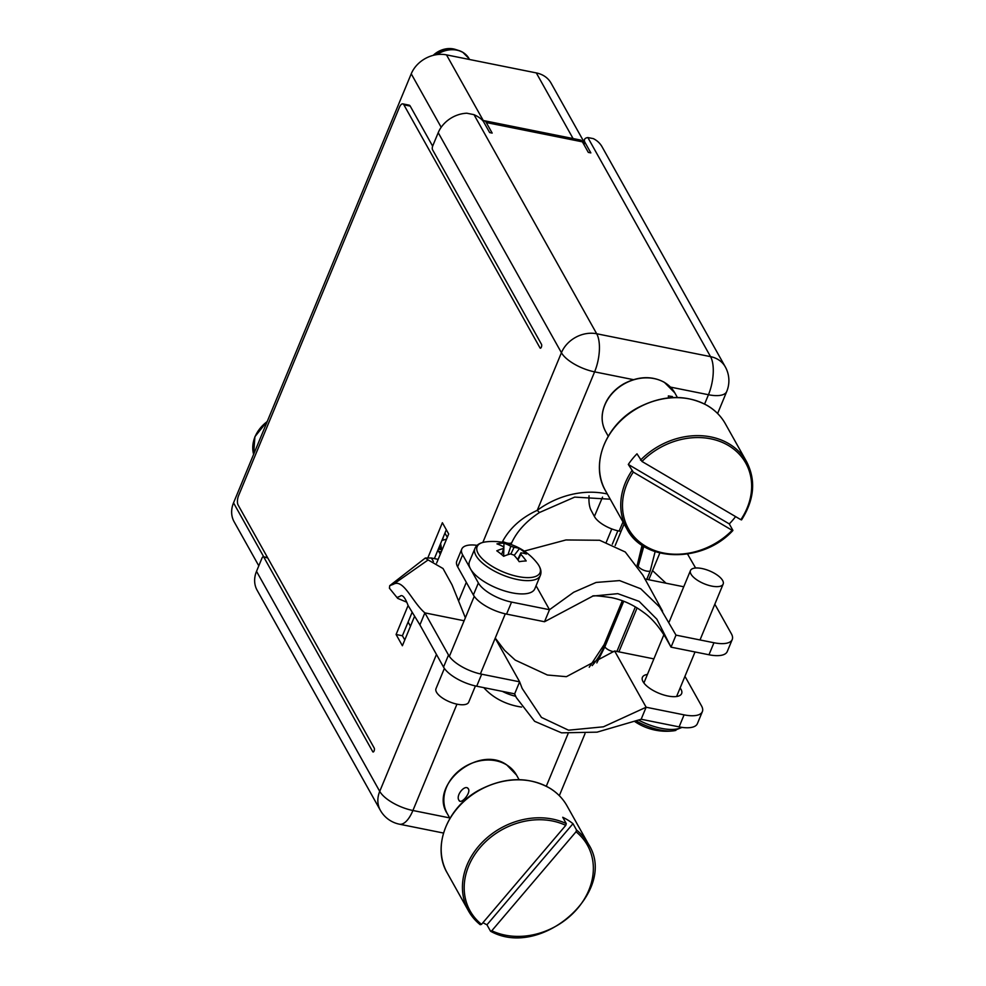 <?xml version="1.0" encoding="UTF-8"?>
<svg xmlns="http://www.w3.org/2000/svg" width="986" height="986" viewBox="0 0 986 986"><rect width="100%" height="100%" fill="white"/><g stroke="black" fill="none" stroke-linecap="round" stroke-linejoin="round"><path stroke-width="1.48" d="M587.853 137.547L593.338 138.632A28.311 23.27 -29.2 0 1 602.064 146.803L725.277 366.841A28.311 23.27 150.8 0 0 710.536 356.636L587.853 137.547A14.149 5.571 22.5 0 0 584.513 139.482A14.149 5.571 22.5 0 0 584.944 142.354L583.983 144.659M456.962 704.14L412.912 810.504A28.311 11.154 -157.5 0 1 379.733 791.364A28.311 23.27 -29.2 0 0 380.337 810.282L257.124 590.244A28.311 23.27 -29.2 0 1 256.52 571.338L379.733 791.364L436.453 654.445M482.857 542.423L561.428 352.717L438.215 132.679L432.743 145.903A2.835 1.159 -78.6 0 0 432.534 149.712L541.499 344.311A2.12 0.875 101.4 0 1 541.499 346.739A2.12 0.875 101.4 0 1 540.34 348.194A2.12 0.875 101.4 0 1 540.008 347.91L403.878 104.812A7.075 2.909 -78.6 0 0 402.781 103.875A7.075 2.909 -78.6 0 0 399.416 107.301L238.637 495.477A7.075 2.909 -78.6 0 0 238.107 505.005L374.249 748.115A2.12 0.875 101.4 0 1 374.236 750.543A2.12 0.875 101.4 0 1 373.078 751.998A2.12 0.875 101.4 0 1 372.757 751.714L263.78 557.115A2.835 1.159 -78.6 0 0 263.348 556.745A2.835 1.159 -78.6 0 0 261.993 558.113L256.52 571.338M438.215 132.679A28.311 23.27 -29.2 0 1 466.834 113.217L474.007 114.672A14.149 5.571 22.5 0 1 483.732 122.03L489.648 132.568L492.174 133.085L486.271 122.535A14.149 5.817 -78.6 0 0 484.077 120.674L580.224 139.987A14.149 5.817 101.4 0 1 582.406 141.848L588.309 152.399L590.848 152.904L584.944 142.354M432.644 146.15L410.201 106.081A7.075 2.909 -78.6 0 0 409.104 105.145L402.781 103.875M408.093 605.515L396.089 634.491L402.387 645.744L414.428 616.669M436.625 563.08L448.679 533.981L442.381 522.728L427.85 557.817M612.318 544.186L617.865 530.801M502.256 542.275L502.626 541.376C509.873 528.003 521.409 517.662 537.247 510.341A77.845 63.991 -29.2 0 1 607.339 493.998M655.135 551.618L650.218 571.017L646.767 579.349M606.378 541.992L611.788 528.927M624.113 523.96L615.19 545.529M446.325 529.765L434.382 558.606M412 612.626L402.411 635.773L404.778 639.976M596.826 662.925L604.862 646.804L623.719 601.287M642.391 545.406A70.77 58.174 -29.2 0 1 637.745 565.459L638.213 566.284L643.821 546.318M610.248 499.199L574.715 497.104L539.478 512.51L537.247 510.341L594.607 371.858L633.382 379.647M402.411 635.773L396.089 634.491M484.077 120.674A14.149 5.817 -78.6 0 0 482.844 120.736M583.712 141.429L551.063 83.12A28.311 23.27 150.8 0 0 536.31 72.915L446.498 54.871A28.311 23.27 150.8 0 0 411.236 73.814L233.534 502.86A28.311 23.27 150.8 0 0 234.126 521.767L258.8 565.828M668.459 397.58L668.335 395.928L672.403 396.569M641.972 461.46A67.233 55.265 150.8 0 1 728.284 445.425A67.233 55.265 150.8 0 1 740.843 519.696L641.972 461.46L636.981 453.819A68.638 56.436 -29.2 0 0 628.304 464.443L633.295 472.097L732.167 530.32L732.832 530.246L729.283 523.911A68.638 56.436 -29.2 0 0 735.593 516.602M633.295 472.097A67.233 55.265 150.8 0 0 645.855 546.367A67.233 55.265 150.8 0 0 732.167 530.32L732.832 530.246M628.304 464.443L729.283 523.911M458.946 800.238C455.372 795.382 465.478 783.463 468.486 789.022C470.914 793.188 460.795 805.057 458.946 800.238L459.661 801.014M467.684 788.184L468.486 789.022M482.943 922.674A68.638 56.436 -29.2 0 0 486.948 924.794L490.486 931.117L491.78 930.759L576.034 831.777L576.527 830.015L572.989 823.692A68.638 56.436 -29.2 0 0 568.084 820.216A68.638 56.436 -29.2 0 0 562.723 817.283L566.272 823.606L565.767 825.368L481.513 924.35L480.231 924.708A68.638 56.436 -29.2 0 1 468.486 910.904A68.638 56.436 -29.2 0 1 486.16 838.556A68.638 56.436 -29.2 0 1 566.272 823.606M486.948 924.794L572.989 823.692M490.486 931.117L491.78 930.759A67.233 55.265 150.8 0 0 577.513 908.513A67.233 55.265 150.8 0 0 576.034 831.777M447.225 872.943C431.695 847.159 446.831 807.497 479.122 790.106C504.795 776.783 528.496 776.228 550.237 788.43C557.41 792.941 563.006 798.759 567.012 805.858A68.638 56.436 150.8 0 0 550.373 788.578A68.638 56.436 150.8 0 0 467.574 798.315A68.638 56.436 150.8 0 0 447.225 872.943L468.486 910.904L480.231 924.708M683.742 586.769L644.696 578.93M544.519 621.735L549.498 609.718L573.692 592.253L596.111 582.443L619.578 580.594L640.715 588.753L659.523 606.932L676.002 635.132L671.022 647.149L656.873 619.196L639.125 601.374L617.803 593.658L592.894 596.062L544.519 621.735L506.57 614.105A28.311 11.154 -157.5 0 1 473.391 594.965L478.37 582.948L462.631 554.822L457.652 566.839L473.391 594.965M592.463 596.173C592.882 595.347 599.266 595.852 611.603 597.676C622.807 599.956 633.505 604.874 643.685 612.442C651.5 617.914 658.981 626.566 666.129 638.423L671.022 647.149L708.971 654.766L713.95 642.749L676.002 635.132M478.37 582.948A28.311 11.154 22.5 0 0 511.549 602.089L549.498 609.718L536.076 585.746M662.555 611.11L642.86 575.146L625.26 551.987L599.636 540.266L565.964 539.958L524.256 551.1M457.652 566.839A28.311 11.154 -157.5 0 1 456.801 561.096L461.781 549.079A28.311 11.154 22.5 0 0 462.631 554.822M477.101 545.344A28.311 11.154 22.5 0 0 461.781 549.079M713.95 642.749A28.311 11.154 22.5 0 0 732.228 639.532L727.249 651.549A28.311 11.154 -157.5 0 1 708.971 654.766M732.228 639.532A28.311 11.154 22.5 0 0 731.378 633.776L714.825 604.208M695.611 568.01L687.538 554.033M666.018 583.207L652.547 570.623M622.992 521.964L619.134 531.072L621.02 531.454M619.134 531.072A21.224 8.64 -157.1 0 1 594.373 516.43L602.545 497.117M589.049 495.773A23.356 9.601 -78.6 0 0 591.095 510.292L594.373 516.43M647.432 674.424A21.224 8.369 22.5 0 0 642.404 677.345A21.224 8.369 22.5 0 0 667.916 696.017A21.224 8.369 22.5 0 0 681.622 693.589A21.224 8.369 22.5 0 0 680.13 687.969M684.087 714.862A28.311 11.154 22.5 0 0 702.365 711.633L697.385 723.65A28.311 11.154 -157.5 0 1 679.107 726.879L684.087 714.862L646.138 707.233L641.159 719.25L597.048 732.154L561.539 732.845L534.634 721.321L516.307 697.583L514.655 693.836L519.634 681.819L522.161 688.438L541.45 717.414L568.54 730.195L603.432 726.805L646.138 707.233L614.635 650.994L566.58 676.581M495.194 638.188L519.634 681.819L481.673 674.202L476.694 686.219L514.655 693.836M653.866 658.894A28.311 11.154 22.5 0 0 652.596 658.623L614.635 650.994M684.913 676.421A28.311 11.154 22.5 0 1 685.763 677.764L701.514 705.89A28.311 11.154 22.5 0 1 702.365 711.633M679.107 726.879L641.159 719.25M476.694 686.219A28.311 11.154 -157.5 0 1 443.527 667.066L419.913 624.89L424.88 612.873L448.507 655.049A28.311 11.154 22.5 0 0 481.673 674.202M419.913 624.89L408.142 605.601C404.975 597.122 402.214 594.053 399.885 596.394L397.888 597.109L397.666 598.354L389.421 588.211L389.729 585.647L393.303 584.328C403.496 578.153 412.099 601.965 424.88 612.873L464.123 620.761M393.303 584.328L428.134 559.937L425.299 558.039L431.387 558.002L433.409 561.441M397.666 598.354L406.355 602.015M465.355 617.766L452.069 584.908L443.034 568.528L428.134 559.937M438.166 559.358A7.075 2.699 -157.9 0 1 437.71 559.272L431.387 558.002M441.284 551.852L438.61 551.31L440.311 554.194M438.61 551.31A23.356 9.601 -78.6 0 0 437.858 550.213M696.732 579.78A17.686 6.976 -157.5 0 1 690.471 570.537A17.686 6.976 -157.5 0 1 716.896 574.838A17.686 6.976 -157.5 0 1 723.157 584.082A17.686 6.976 -157.5 0 1 696.732 579.78M675.854 730.404A34.029 13.41 -157.5 0 1 673.487 730.836L673.487 730.836A34.029 13.41 -157.5 0 1 636.414 721.074M485.815 561.909A34.029 13.41 22.5 0 0 530.862 577.488A34.029 13.41 22.5 0 0 537.333 563.289A56.609 56.609 0 0 0 485.679 541.893L485.679 541.893A34.029 13.41 22.5 0 0 485.815 561.909M486.308 541.832A34.029 13.41 22.5 0 0 485.679 541.893C479.997 542.682 476.423 544.864 474.932 548.426A35.385 13.94 22.5 0 0 492.359 569.97A35.385 13.94 22.5 0 0 530.788 580.495A35.385 13.94 22.5 0 0 540.316 575.504C541.782 571.929 540.796 567.862 537.333 563.289M474.932 548.426L469.435 561.7A35.385 13.94 22.5 0 0 486.862 583.256A35.385 13.94 22.5 0 0 525.291 593.782A35.385 13.94 22.5 0 0 534.819 588.778L540.316 575.504M444.378 668.422L435.997 688.647A17.686 6.976 22.5 0 0 444.711 699.431A17.686 6.976 22.5 0 0 463.925 704.694A17.686 6.976 22.5 0 0 468.695 702.192L475.425 685.936M508.012 554.662L510.785 546.281A9.305 3.661 22.5 0 1 514.026 547.403A56.375 30.714 128.7 0 1 519.499 548.561A55.931 46.884 125.9 0 1 523.085 551.112A55.931 46.884 125.9 0 1 526.364 554.046A56.375 30.714 -51.3 0 0 520.879 552.887A9.305 3.661 22.5 0 1 520.855 554.317A9.305 3.661 22.5 0 0 520.855 554.317L517.983 559.986M501.615 554.514L503.735 548.426A9.305 3.661 22.5 0 1 503.673 547.205A9.305 3.661 22.5 0 1 503.772 546.971A56.375 41.72 84.3 0 0 496.956 543.89A55.931 37.098 -83.1 0 1 503.969 543.187L503.661 556.289A56.375 30.714 -51.3 0 1 510.588 553.91A9.305 3.661 22.5 0 0 513.842 555.032A56.375 41.72 84.3 0 1 519.178 561.675A55.931 17.44 153.2 0 1 526.191 560.972A56.375 41.72 -95.7 0 0 520.842 554.342M503.649 556.301A55.931 27.214 -120.1 0 0 500.222 553.38A55.931 27.214 -120.1 0 0 496.784 550.817A56.375 30.714 128.7 0 1 503.735 548.426M510.785 546.281A56.375 41.72 -95.7 0 0 503.969 543.187M517.675 559.58L520.879 552.887M514.026 547.403L510.859 554.021M519.499 548.561L514.187 555.401M441.901 540.451L446.535 539.157M546.306 786.199L568.059 733.695M521.594 707.073A77.845 63.991 -29.2 0 1 483.793 687.636M380.337 810.282A28.311 28.311 0 0 0 399.466 824.197A28.311 11.635 101.4 0 0 412.912 810.504L449.665 817.899M704.608 404.026L708.453 394.733A28.311 11.635 -78.6 0 0 710.536 356.636L596.69 333.761A28.311 11.635 101.4 0 1 594.607 371.858A28.311 11.154 -157.5 0 1 561.428 352.717A28.311 23.27 150.8 0 1 596.69 333.761L474.007 114.672M670.48 387.104L708.453 394.733A28.311 11.154 -157.5 0 0 726.731 391.504A28.311 28.311 0 0 0 725.277 366.841M582.406 141.848L486.271 122.535M540.008 347.91L540.747 348.058M403.878 104.812L410.201 106.081M372.757 751.714L373.497 751.862M263.78 557.115L267.736 557.903M458.736 600.634L466.316 582.332M635.366 606.871L616.903 651.45M502.379 691.371A70.77 58.174 150.8 0 0 515.703 696.313M623.016 601.016L604.393 645.978A70.77 58.174 -29.2 0 1 592.204 665.599M622.314 600.757L604.184 644.536A7.075 2.785 -157.5 0 0 604.393 645.978L604.862 646.804A7.075 2.785 -157.5 0 0 613.699 651.684M637.129 565.003L637.535 564.017A7.075 2.785 22.5 0 0 637.745 565.459L637.622 565.754M638.115 566.519L638.213 566.284A7.075 2.785 -157.5 0 0 643.747 570.241A7.075 2.785 -157.5 0 0 650.218 571.017M539.478 512.51C526.499 521.027 517.317 530.949 511.919 542.312L511.919 542.312A7.075 2.785 -157.5 0 1 502.626 541.376M263.743 556.819L233.534 502.86M573.076 138.558L536.31 72.915M483.337 120.649L446.498 54.871M441.186 127.293L411.236 73.814M640.53 460.142A68.638 56.436 -29.2 0 1 728.753 443.663A68.638 56.436 -29.2 0 1 746.575 461.658C756.077 480.17 754.401 499.582 741.558 519.893M707.504 405.702A68.638 56.436 150.8 0 0 625.26 416.659A68.638 56.436 150.8 0 0 605.527 490.769C589.985 464.985 605.121 425.323 637.424 407.945C662.469 394.881 685.775 394.08 707.356 405.542C715.084 410.139 721.074 416.191 725.314 423.697A68.638 56.436 150.8 0 0 707.504 405.702M664.515 382.494A39.625 32.575 150.8 0 0 617.039 388.817A39.625 32.575 150.8 0 0 605.65 431.597C600.634 422.119 600.955 411.926 606.6 401.019C610.605 393.833 616.41 388.065 624.015 383.69C638.509 376.159 651.968 375.703 664.367 382.334L674.806 392.872A39.625 32.575 150.8 0 0 664.515 382.494M436.49 54.686A23.294 19.153 -29.2 0 1 458.872 50.545L462.804 52.295L469.028 58.593A23.405 19.252 150.8 0 0 462.952 52.455A23.405 19.252 150.8 0 0 436.983 54.612M455.421 49.448L443.885 49.3L433.199 55.364A20.176 16.589 150.8 0 1 455.421 49.448L458.872 50.545A23.294 19.153 -29.2 0 1 462.73 52.258M644.597 546.725A68.638 56.436 -29.2 0 1 626.788 528.73A68.638 56.436 -29.2 0 1 631.853 470.766M462.865 52.344A23.294 19.153 -29.2 0 1 465.269 54.082M506.903 765.062A39.625 32.575 150.8 0 0 459.094 770.695A39.625 32.575 150.8 0 0 447.348 813.77C428.454 785.657 478.296 744.27 506.755 764.914L516.504 775.045A39.625 32.575 150.8 0 0 506.903 765.062M267.194 421.589A33.684 27.694 150.8 0 0 253.636 454.324M565.767 825.368A67.233 55.265 150.8 0 0 480.034 847.615A67.233 55.265 150.8 0 0 481.513 924.35M576.527 830.015A68.638 56.436 -29.2 0 1 588.272 843.819L567.012 805.858M511.549 602.089L506.57 614.105M443.527 667.066L448.507 655.049M681.536 727.311A35.385 13.94 -157.5 0 1 638.792 720.174M443.281 537.124A16.984 13.964 -29.2 0 1 442.357 540.34M439.016 547.39A18.401 15.123 -29.2 0 1 439.3 549.276M439.879 545.32A19.819 16.294 -29.2 0 1 440.693 549.547M399.466 824.197L443.503 833.047M263.348 556.745L267.563 557.595M726.731 391.504L717.623 413.504M659.844 553.01L648.763 579.743M637.104 607.906L618.9 651.857M584.994 733.683L559.321 795.677M604.184 644.536L589.246 667.214M637.535 564.017L642.059 545.184M511.007 544.519L511.919 542.312M584.513 139.482L583.059 143.007M605.527 490.769L626.788 528.73C643.525 562.414 702.661 563.573 732.869 530.53M605.65 431.597L608.226 436.206M674.806 392.872L677.382 397.481M725.314 423.697L746.575 461.658M469.028 58.593L469.533 59.493M253.624 454.336L254.906 436.687L267.379 421.145M447.348 813.77L449.924 818.368M516.504 775.045L519.08 779.643M408.105 622.03L410.472 626.233M490.671 931.289C541.733 959.711 618.974 890.321 588.272 843.819M566.26 676.667L547.403 675.016L515.197 660.078L504.61 650.366L495.243 638.065M516.307 697.583L514.458 693.799M389.766 585.647L425.299 558.039M438.326 549.079L442.11 549.831M690.471 570.537L669.223 621.821M663.911 634.664L643.895 682.978M634.898 721.629A56.609 56.609 0 0 0 673.487 730.836L682.053 727.385M723.157 584.082L700.011 639.951M695.031 651.968L676.593 696.51M449.357 656.405L474.254 596.308M480.392 673.919L505.288 613.834M447.299 537.321L444.932 533.106M441.728 549.757L440.606 543.582"/></g></svg>
